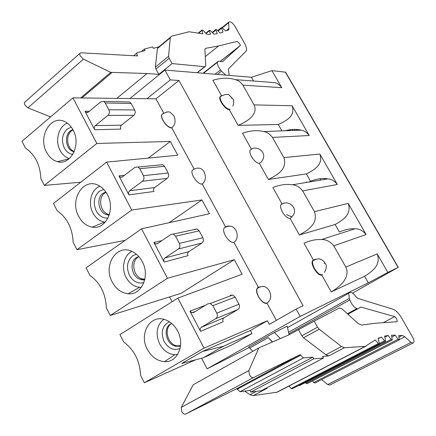 <?xml version="1.0" encoding="UTF-8"?>
<svg xmlns="http://www.w3.org/2000/svg" width="436" height="436" viewBox="0 0 436 436"><rect width="100%" height="100%" fill="white"/><g stroke="black" fill="none" stroke-linecap="round" stroke-linejoin="round"><path stroke-width="0.65" d="M352.49 293.101L398.281 267.333L387.871 272.429L377.233 253.91C380.911 264.576 373.581 270.642 364.589 276.282L331.229 291.907L321.746 274.942L322.275 274.647M290.365 129.688L289.313 130.604M306.688 181.926L305.707 182.575M398.281 267.333L285.591 72.169L271.971 70.659L281.743 87.669L242.901 85.162C240.705 82.164 238.176 80.328 235.315 79.646C228.611 77.575 221.134 77.777 212.882 80.257L221.423 95.522M242.901 85.162L254.057 104.885L292.131 105.757L309.228 135.525L272.44 137.394L283.88 157.614L319.855 154.022L337.344 184.472L302.72 190.93L314.443 211.662L348.217 203.394L366.109 234.546L333.769 245.822C330.128 241.408 326.014 239.326 321.436 239.571C316.018 239.217 310.214 240.443 304.023 243.25L313.364 259.96M331.229 291.907C349.459 281.018 347.906 271.23 345.792 267.077L333.769 245.822M281.901 130.871L278.277 124.494L238.105 125.361L229.314 109.638L230.072 109.338C227.379 109.245 224.595 106.907 221.706 102.307C220.387 99.871 219.913 97.964 220.289 96.59L221.766 95.489M292.131 105.757C295.374 115.513 287.651 120.265 278.277 124.494M285.231 130.751C290.937 129.16 296.267 128.963 301.211 130.168C304.186 130.631 306.862 132.419 309.228 135.525M250.395 330.472L252.013 333.491L232.59 344.571L203.241 357.809L181.736 363.433L202.348 351.514L250.395 330.472L267.35 320.754L269.312 324.373L296.148 309.075L303.14 305.789L178.962 80.48L170.302 79.908L146.981 98.71M271.971 70.659L251.409 77.254L164.895 70.054L170.302 79.908M251.409 77.254L253.556 81.02M221.319 95.762L219.924 96.863C218.496 100.171 225.679 109.937 229.314 109.638M301.211 130.168L263.611 131.541C257.224 129.999 250.182 130.56 242.503 133.231L251.392 149.123L249.97 150.257C249.534 151.782 250.041 153.892 251.485 156.579C254.161 160.911 256.782 163.168 259.349 163.353L268.363 179.474C278.833 174.302 287.428 168.607 283.88 157.614M337.344 184.472C334.548 180.94 331.409 179.065 327.932 178.858C322.564 177.959 316.776 178.771 310.568 181.283L306.383 173.92L268.363 179.474M327.932 178.858L292.338 184.81C286.365 183.845 279.879 184.755 272.871 187.54L281.988 203.841L280.773 204.964C280.266 206.653 280.811 208.986 282.397 211.961C285.122 216.376 287.706 218.534 290.147 218.436L299.396 234.971C309.718 229.238 318.166 223.019 314.443 211.662M321.436 239.571L354.953 228.802C350.097 228.448 344.92 229.527 339.431 232.039L335.148 224.502L299.396 234.971M313.321 259.992L312.372 261.022C310.41 264.957 318.4 276.827 321.746 274.942M296.148 309.075L300.175 316.405L368.311 282.822L364.589 276.282M163.544 113.256L161.702 114.69C160.023 118.494 167.549 128.375 171.768 127.917L194.064 168.955L192.243 170.345C190.232 174.318 198.048 184.984 202.239 184.003L225.548 226.905L223.99 228.268C221.739 232.497 229.827 243.931 233.947 242.362L258.308 287.193M171.768 127.917L171.888 127.824C175.283 124.609 175.97 120.674 173.948 116.009L173.79 115.714L173.948 116.009M173.79 115.714L170.187 112.297C168.432 111.294 165.642 112.063 161.821 114.592L163.707 113.158M195.611 359.804L144.354 382.781L140.572 375.32C139.94 361.052 134.299 349.923 123.65 341.928L119.938 334.603L177.844 298.104L242.165 274.222L234.301 259.687L167.451 278.266L141.547 228.824L209.433 213.749L201.961 199.939L131.716 210.054L106.597 162.116L177.757 155.232L170.307 141.46L96.825 143.466L72.926 97.849L155.957 98.814L163.74 113.142M155.957 98.814L178.962 80.48M258.047 287.34L256.989 288.583C254.613 293.172 262.963 305.336 266.957 303.113L276.331 320.373M266.957 303.113L267.094 303.031C270.892 300.181 271.704 296.257 269.524 291.264L269.355 290.943L269.524 291.264M269.355 290.943C267.955 288.501 266.015 286.97 263.535 286.348L258.455 287.133L257.126 288.501C256.39 290.605 256.897 293.352 258.63 296.736C261.535 301.505 264.352 303.603 267.094 303.031M233.947 242.362C239.517 238.824 237.533 227.875 231.031 226.262L228.197 226.001L225.548 226.905M202.239 184.003C207.367 180.433 205.868 170.176 199.944 168.296C197.088 167.789 194.521 168.47 192.243 170.345M267.35 320.754L204.064 348.146L177.844 298.104M128.92 194.903L118.935 175.888L120.336 177.212L122.325 176.934L135.084 167.288L162.77 164.672L164.557 166.339L168.143 173.027C169.07 175.174 168.754 176.956 167.206 178.362L154.649 187.513C153.51 188.548 153.287 189.862 153.968 191.459L128.92 194.903C128.217 193.235 128.44 191.862 129.606 190.783L142.485 181.245C144.071 179.779 144.381 177.921 143.428 175.67L168.143 173.027M164.198 262.08L153.897 242.471L155.554 243.947L157.423 243.686L170.749 234.59L197.072 228.976L199.181 230.84L202.876 237.724C203.825 239.931 203.492 241.708 201.879 243.054L188.788 251.697C187.605 252.689 187.366 254.003 188.063 255.638L164.198 262.08C163.467 260.368 163.713 258.995 164.928 257.965L178.379 248.983C180.035 247.583 180.373 245.724 179.387 243.413L202.876 237.724M200.576 331.365L189.96 311.141L191.922 312.776L193.617 312.53L207.841 303.832L210.245 303.505L212.844 305.685L216.796 313.13C217.809 315.506 217.45 317.359 215.716 318.689L201.361 327.262C200.091 328.237 199.83 329.605 200.576 331.365L223.183 321.741C222.464 320.062 222.725 318.754 223.957 317.811L237.898 309.527C239.582 308.247 239.936 306.47 238.961 304.208L235.151 297.112L232.639 295.041L230.306 295.363M94.699 129.737L85.015 111.284L86.214 112.477L88.279 112.172L100.771 101.801L103.654 101.403L105.229 102.972L108.826 109.758C109.758 111.948 109.463 113.812 107.943 115.344L95.342 125.612C94.231 126.734 94.018 128.113 94.699 129.737L120.848 129.121C120.183 127.563 120.396 126.244 121.486 125.17L133.803 115.338C135.291 113.872 135.585 112.09 134.686 109.992L131.198 103.501L129.672 102.002L127.568 101.953M143.428 175.67L139.716 168.678L137.874 166.923M160.235 164.901L162.77 164.672M179.387 243.413L175.561 236.203L173.381 234.246M194.516 229.309L197.072 228.976M201.579 358.245L207.1 368.818L300.175 316.405M167.451 278.266L110.248 315.484L181.185 293.275L234.301 259.687M169.103 222.703L201.961 199.939M148.3 158.077L170.307 141.46M164.895 70.054L129.928 98.514M172.073 301.745L169.55 296.916M207.1 368.818L249.207 347.514M235.315 79.646L274.844 82.622C277.416 83.243 279.716 84.922 281.743 87.669M254.057 104.885C256.003 108.722 257.093 117.448 238.105 125.361M231.729 98.176L231.227 98.127L231.729 98.176M116.826 98.356L147.046 73.51L110.766 72.371L83.423 59.154L80.169 55.901L79.674 53.579L80.873 52.805L137.476 55.939L136.67 53.208L137.187 52.685L145.079 50.56L144.278 49.099L152.605 46.886L153.39 48.32L158.66 46.897L157.418 48.549L155.385 67.133L155.93 69.079L158.835 74.382L147.046 73.51M205.198 56.68L218.632 45.944L205.906 48.271L204.871 49.224L205.776 65.395L205.71 66.087L204.68 66.719L172.106 63.58L158.835 74.382M225.777 75.123L221.472 71.204L218.834 67.471C217.602 65.215 217.144 63.471 217.477 62.244L218.327 61.198L222.474 61.71L240.323 45.513L239.844 43.791L237.119 41.42L218.632 45.944M172.106 63.58L169.157 58.233L168.585 56.282L170.269 37.818L171.457 36.199L189.05 31.763L202.849 33.834L201.999 30.024L203.34 30.547L206.642 34.204L210.495 34.313L209.34 30.291L210.555 30.722L213.847 34.15L217.226 33.697L215.782 29.501L216.877 29.839L220.136 33.032L223.036 32.057L221.325 27.702L222.311 27.969L225.51 30.918L228.279 30.079L228.965 29.365L228.622 22.241L229.461 21.822L230.584 22.04C231.979 22.503 233.353 23.827 234.71 26.002L244.28 42.75C246.215 46.276 246.934 48.946 246.449 50.756L228.36 69.019L229.123 74.561L228.595 75.357M25.31 101.697L24.367 102.531L24.743 104.836L27.942 107.856L50.554 116.935M141.357 51.562L144.278 49.099M368.311 282.822L387.871 272.429M270.44 334.761L248.727 346.969M315.577 259.322L314.149 259.643L312.77 260.788C312.192 262.663 312.776 265.252 314.52 268.543C317.561 273.394 320.209 275.383 322.477 274.522M324.477 263.437L324.057 263.562L324.477 263.437M354.953 228.802C359.051 228.606 362.774 230.519 366.109 234.546M335.148 224.502C344.277 219.357 351.743 213.749 348.217 203.394M281.988 203.841L283.514 203.416M280.773 204.964C287.597 198.745 298.388 207.787 293.139 215.264L290.147 218.436M292.338 184.81C296.213 185.028 299.674 187.066 302.72 190.93M306.383 173.92C315.637 169.244 323.24 164.072 319.855 154.022M251.392 149.123L251.948 148.943M249.97 150.257C256.417 144.027 267.23 152.328 262.608 159.881L261.371 161.99L259.349 163.353M263.611 131.541C266.925 132.048 269.868 133.999 272.44 137.394M289.101 334.755L287.182 326.139L274.413 332.532L248.678 346.996L252.804 351.296M280.353 338.549L274.413 332.532M314.203 321.141L339.513 307.92L341.96 308.824L358.081 323.479L361.395 325.06L375.336 323.245L396.918 321.708L397.294 321.419L396.591 318.58L394.722 316.64L360.817 307.053L357.743 308.841L356.882 308.601C354.937 307.92 353.024 305.974 351.138 302.775L349.274 298.458L348.751 293.27L349.716 292.327L351.263 292.502C352.762 293.019 354.321 294.414 355.934 296.687L357.771 298.349L393.485 309.402C396.226 310.661 398.967 313.582 401.714 318.166L412.674 337.339C413.829 339.475 414.227 341.099 413.873 342.211L412.892 343.094L410.968 342.44L404.804 336.805L402.205 335.448L398.76 335.524L399.294 339.917L398.106 339.306L395.234 335.208L391.517 335.191L392.291 339.944L391.141 339.442L388.154 335.48L384.628 336.123L385.653 341.241L384.552 340.838L381.451 337.044L378.143 338.38L379.429 343.851L378.377 343.552L375.183 339.955L365.221 346.402L344.407 347.732L341.502 346.538L319.201 329.229L317.533 327.18L314.203 321.141L289.253 334.69L259.295 347.683L193.219 384.786L181.294 407.371L181.698 411.53C182.946 413.655 184.286 414.494 185.714 414.042L236.655 388.71L239.969 391.713L249.921 390.46L250.782 392.084L261.278 390.732L323.507 358.043L313.702 358.839L312.781 357.155L303.467 357.885L300.132 354.67L253.474 377.598C252.144 377.979 250.809 377.064 249.479 374.835L248.82 370.584L258.684 348.326M244.732 391.114L250.046 394.7L253.12 395.643L277.176 392.182L365.711 346.298M265.535 388.498L267.105 388.302L253.12 395.643M298.584 329.801L301.859 335.78L303.516 337.807L325.888 354.757L328.826 355.907L322.602 356.392L323.507 358.043M288.915 386.1L291.199 388.514L292.333 388.721L379.069 344.037M378.23 338.712L381.451 337.044M298.606 385.489L299.559 385.56L385.31 341.415M384.874 337.181L388.154 335.48M305.347 382.579L305.887 383.271L307.113 383.675L391.964 340.113M391.855 336.952L395.234 335.208M312.525 380.895L313.675 382.519L314.939 383.021L398.984 340.075M321.67 379.582L327.709 384.525L329.79 385.015L412.674 343.203M259.115 347.781L193.219 384.786M300.132 354.67L236.655 388.71M249.921 390.46L312.781 357.155M250.782 392.084L313.702 358.839M272.369 342.009L268.254 337.584L272.571 341.922M268.254 337.584L249.692 347.993M72.926 97.849L21.985 141.308L25.386 148.017C34.956 154.464 40.117 164.65 40.87 178.58L44.33 185.409L96.825 143.466M46.538 152.148C49.214 157.2 52.86 160.366 57.476 161.647C70.627 165.838 81.439 144.698 73.172 130.146C71.33 126.653 68.921 124.031 65.961 122.287C51.802 113.213 37.376 136.043 46.538 152.148M69.357 158.584C65.438 157.385 62.337 154.638 60.059 150.355C54.762 140.686 58.588 126.157 67.357 123.197M73.035 129.879L71.482 130.893C65.231 135.58 67.051 149.107 74.245 151.521M44.33 185.409L80.736 182.221M106.597 162.116L53.459 203.427L57.181 210.768C67.1 217.706 72.414 228.192 73.128 242.231L76.916 249.708L125.127 240.367M131.716 210.054L76.916 249.708M107.447 194.685C105.37 190.755 102.634 187.818 99.25 185.872C84.077 176.411 69.035 199.334 78.649 216.294C81.968 222.469 86.513 226.088 92.29 227.151C105.839 229.99 115.731 209.345 107.447 194.685M99.844 186.221C91.189 189.322 87.636 203.252 92.895 212.899C95.724 218.131 99.61 221.188 104.547 222.071L92.29 227.151M105.272 222.153L104.547 222.071M109.398 214.561L108.079 214.245C100.209 212.092 97.866 197.742 104.645 193.159L106.041 192.309M141.547 228.824L86.094 267.813L89.925 275.378C100.198 282.828 105.67 293.63 106.346 307.783L110.248 315.484M142.272 261.627C139.858 257.098 136.642 253.801 132.615 251.725C117.033 243.081 102.667 265.055 112.216 281.972C116.063 289.046 121.344 292.981 128.07 293.777C141.482 295.526 150.344 275.988 142.272 261.627M131.955 251.414C123.889 255.049 121.001 267.982 126.053 277.323C129.334 283.313 133.847 286.632 139.585 287.28L128.07 293.777M141.428 287.275L139.585 287.28M144.872 279.149L142.229 278.893C133.607 277.1 130.582 261.753 137.967 257.273M144.354 382.781L204.064 348.146M147.335 349.334C151.515 356.926 157.249 361.035 164.53 361.646C177.425 362.725 185.305 344.74 177.626 331.006C174.749 325.659 170.841 321.986 165.909 319.986C150.747 313.408 138.43 333.453 147.335 349.334M163.718 319.299C156.617 325.37 155.26 333.573 159.652 343.906C163.347 350.571 168.416 354.157 174.852 354.664L177.643 354.452M171.593 323.583C163.478 327.954 167.424 344.522 176.891 345.792L180.537 345.688M252.013 333.491L223.417 346.244L202.348 351.514M203.241 357.809L223.417 346.244M310.05 181.371L309.211 181.986M292.093 217.008L286.452 214.599M292.572 130.484L292.393 129.476M294.589 130.408L294.011 129.394M285.297 72.022L398.106 267.41M345.792 267.077L377.233 253.91M124.462 175.316L118.935 175.888M161.881 240.639L153.897 242.471M189.96 311.141L205.481 305.271M85.015 111.284L89.315 111.316M131.198 103.501L105.229 102.972M108.826 109.758L134.686 109.992M133.803 115.338L107.943 115.344M95.342 125.612L121.486 125.17M129.606 190.783L154.649 187.513M142.485 181.245L167.206 178.362M139.716 168.678L164.557 166.339M164.928 257.965L188.788 251.697M178.379 248.983L201.879 243.054M175.561 236.203L199.181 230.84M201.361 327.262L223.957 317.811M235.151 297.112L212.844 305.685M216.796 313.13L238.961 304.208M237.898 309.527L215.716 318.689M197.077 72.736L204.68 66.719M205.906 48.271L204.931 49.055M240.214 45.698L220.529 61.182M218.327 61.198L203.056 73.232M203.105 73.237L217.869 61.601M220.491 69.945L215.008 74.224M166.748 111.872L166.356 112.177M217.341 74.42L221.472 71.204M228.573 22.786L222.246 27.915M226.213 30.7L229.042 28.422M221.439 28.356L218.114 31.054M215.858 30.062L212.523 32.771M209.378 30.765L206.015 33.512M202.015 30.411L198.663 33.158M137.16 55.35L136.528 55.884M83.423 59.154L27.942 107.856M80.606 97.936L110.766 72.371M111.818 72.665L81.952 97.953M170.269 37.818L157.418 48.549M169.157 58.233L155.93 69.079M155.385 67.133L168.585 56.282M250.046 394.7L256.39 391.359M276.277 392.509L365.221 346.402M344.407 347.732L328.826 355.907M291.199 388.514L378.377 343.552M379.483 343.448L384.552 340.838M305.887 383.271L391.141 339.442M313.675 382.519L398.106 339.306M398.989 337.099L402.205 335.448M404.804 336.805L399.349 339.595M327.709 384.525L410.968 342.44M349.274 298.458L288.545 332.259M288.883 333.78L349.819 299.941M356.882 308.601L347.416 313.778M347.901 314.22L357.743 308.841M360.817 307.053L359.956 307.527M383.288 322.678L394.722 316.64M325.888 354.757L341.502 346.538M181.316 407.322L248.836 370.54M253.474 377.598L185.714 414.042M236.993 389.353L300.497 355.34M303.467 357.885L239.969 391.713M301.859 335.78L317.533 327.18M319.201 329.229L303.516 337.807M72.807 154.404C69.215 153.93 66.376 151.772 64.294 147.94C61.193 140.506 62.125 134.228 67.084 129.105L71.275 127.11M72.828 129.508L70.305 130.925C64.048 135.618 65.885 149.194 73.095 151.592L74.082 151.902M108.03 218.022C103.087 218.441 99.146 216.049 96.209 210.85C92.89 202.914 93.925 196.385 99.315 191.262L103.708 189.388M105.828 191.998L102.869 193.388C96.084 197.982 98.432 212.376 106.319 214.539L109.169 215.27M143.896 282.599C137.983 284.059 133.165 281.629 129.448 275.307C126.042 267.175 127.149 260.657 132.767 255.752L136.392 254.215M138.801 256.553L136.266 257.698C128.871 262.189 131.901 277.579 140.545 279.378L144.828 279.356M180.057 348.549C173.686 350.811 168.367 348.446 164.105 341.443C160.475 332.167 162.252 325.621 169.446 321.801M170.558 323.986C162.437 328.363 166.389 344.958 175.871 346.233L180.526 345.803M171.888 127.824C168.759 127.448 165.822 125.012 163.08 120.521C161.794 118.074 161.375 116.096 161.821 114.592L161.702 114.69M287.488 130.19L287.755 130.658M296.088 129.868L296.36 130.342M86.214 112.477L87.783 112.483M129.672 102.002L103.654 101.403M122.211 177.011L120.336 177.212M157.81 243.419L155.554 243.947M191.922 312.776L195.377 311.457M232.639 295.041L210.245 303.505M219.924 96.863L220.289 96.59C225.156 94.154 228.192 93.718 229.391 95.282L232.906 98.863C234.045 100.149 234.034 102.574 232.868 106.144M204.909 66.719L197.295 72.752M240.323 45.518L220.458 61.149M217.477 62.244L203.481 73.264M228.622 22.241L221.919 27.675M228.965 29.365L227.963 30.171M221.325 27.702L217.7 30.645M215.782 29.501L212.19 32.422M209.34 30.291L205.754 33.218M201.999 30.024L198.266 33.092M136.67 53.208L133.689 55.726M79.674 53.579L24.367 102.531M157.527 48.025L170.367 37.3M312.372 261.022L312.77 260.788C316.683 258.859 319.179 258.357 320.264 259.284C321.997 259.584 323.686 260.984 325.332 263.491C326.918 265.519 326.602 268.494 324.395 272.424M287.504 327.583L348.751 293.27M396.727 321.719L397.289 321.425M181.294 407.371L248.82 370.584M69.035 158.862L57.476 161.647M74.016 152.06L73.095 151.592L74.24 151.526M108.079 214.245L106.319 214.539M144.741 279.759C144.071 280.157 142.67 280.032 140.545 279.378L142.229 278.893M174.852 354.664L164.53 361.646M180.471 346.233L175.871 346.233L176.891 345.792M231.031 226.262C228.426 225.952 226.082 226.622 223.99 228.268M256.989 288.583L260.15 286.806L263.535 286.348M324.15 178.509L324.662 179.403M320.128 178.722L320.874 180.035M296.371 129.961L296.589 130.337"/></g></svg>
